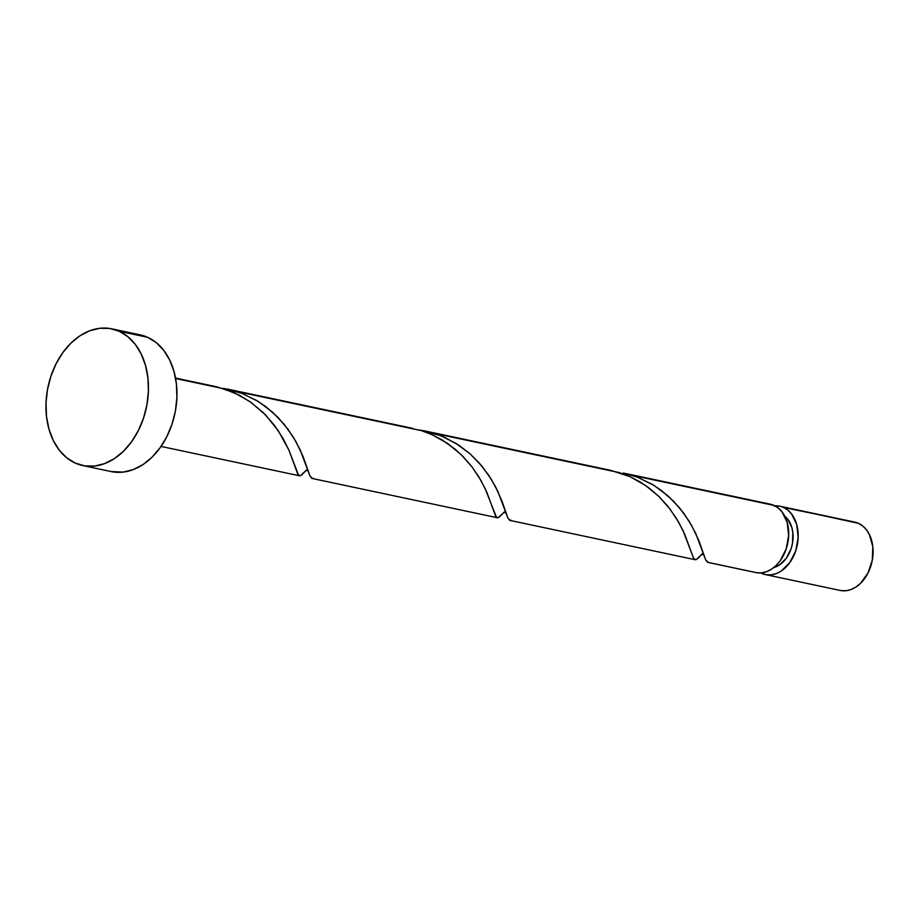 <?xml version="1.0" encoding="UTF-8"?>
<svg xmlns="http://www.w3.org/2000/svg" width="919" height="919" viewBox="0 0 919 919"><rect width="100%" height="100%" fill="white"/><g stroke="black" fill="none" stroke-linecap="round" stroke-linejoin="round"><path stroke-width="1.38" d="M773.832 505.944L778.795 506.024L858.415 523.313A34.933 25.135 -78 0 0 854.693 522.095L779.817 506.208A34.933 25.135 102 0 1 783.528 507.437L787.836 510.102L791.558 513.939L796.704 524.462L798.163 537.42L795.728 550.826L789.777 562.646L781.196 571.078L776.314 573.594L771.305 574.834L766.331 574.754L761.598 573.353A34.933 25.135 102 0 1 760.702 572.916L761.598 573.353A34.933 25.135 102 0 0 765.32 574.57L840.207 590.446A34.933 25.135 -78 0 0 871.396 564.117A34.933 25.135 -78 0 0 858.415 523.313L862.723 525.978L866.445 529.815L869.443 534.663L872.809 546.644L872.315 560.085L868.03 572.939L860.621 583.266L856.083 586.954L851.201 589.481L846.181 590.722L841.218 590.63M774.924 505.852A34.933 25.135 102 0 1 779.817 506.208M82.71 465.531L111.21 471.573A69.878 50.269 -78 0 0 173.599 418.915A69.878 50.269 -78 0 0 147.626 337.296L119.137 331.254L147.626 337.296A69.878 50.269 -78 0 0 140.193 334.861L111.704 328.818A69.878 50.269 102 0 1 119.137 331.254A69.878 50.269 102 0 1 145.11 412.872A69.878 50.269 102 0 1 82.71 465.531A69.878 50.269 102 0 1 75.278 463.096A69.878 50.269 102 0 1 49.316 381.477A69.878 50.269 102 0 1 111.704 328.818M504.324 512.021L499.362 517.029L497.719 517.765L496.409 517.202L485.071 488.391L478.684 476.616L471.711 466.507L463.199 456.674L455.342 449.357L441.901 439.787L431.987 434.641L421.488 430.655L236.263 391.379L412.884 428.403L227.039 388.99L241.571 393.217L256.665 400.5L265.832 406.657L277.975 417.387L287.98 429.23L295.78 441.315L303.017 456.352L310.002 476.019L312.483 478.477M313.264 478.271L311.771 478.351L309.875 475.709L300.111 449.701L293.333 437.157L284.12 424.256L272.403 412.057L258.365 401.534L242.398 393.539L223.937 388.415M306.475 470.057L301.524 475.066L299.87 475.801L298.56 475.238L288.911 450.126L278.216 430.609L265.361 414.722L250.99 402.361L239.158 395.113L223.639 388.703L175.609 378.513L214.161 386.267M707.768 562.371L755.82 572.56A34.933 25.135 -78 0 0 787.02 546.231A34.933 25.135 -78 0 0 774.028 505.416L778.336 508.092L782.058 511.917L787.204 522.452L788.663 535.409L786.239 548.815L780.277 560.636L776.245 565.369L771.696 569.068L766.825 571.584L761.805 572.824L756.831 572.744L707.469 562.267L705.574 559.625L695.809 533.606L689.032 521.073L679.819 508.173L668.102 495.961L654.052 485.45L638.096 477.443L631.962 475.284L774.028 505.416A34.933 25.135 -78 0 0 770.317 504.198L623.335 473.032L637.269 477.122L652.364 484.416L661.519 490.574L673.673 501.303L683.679 513.135L691.479 525.231L698.716 540.257L705.7 559.935L708.17 562.394M769.927 504.117L623.335 473.032M697.889 558.442L695.557 559.717L693.661 558.373L682.92 530.343L676.522 518.569L667.998 506.461L659.176 496.742L648.894 487.897L639.75 481.74L629.837 476.593L610.733 470.356L425.497 431.08L619.337 472.607L434.113 433.331L444.578 437.306L459.167 445.416L470.011 453.791L479.419 463.222L488.69 475.238L495.778 487.219L502.188 501.659L507.851 517.983L510.332 520.441M699.83 556.523L698.486 557.89M702.288 553.847L701.404 554.823M511.102 520.234L509.62 520.315L507.725 517.661L497.96 491.654L491.183 479.109L481.97 466.209L470.252 454.009L456.215 443.498L440.247 435.491L419.144 429.954L425.497 431.08M140.044 334.826L147.626 337.296L156.253 342.638L163.697 350.3L169.682 360.007L173.967 371.368L176.414 383.947L176.896 397.272L175.426 410.827L172.037 424.096L166.867 436.548L160.113 447.725L152.049 457.191L142.962 464.589L133.209 469.62L123.169 472.102L111.038 471.539M75.278 463.096L66.662 457.754L59.218 450.08L53.233 440.385L48.937 429.024L46.501 416.433L46.007 403.108L47.489 389.553L50.878 376.296L56.048 363.832L62.791 352.655L70.866 343.189L79.953 335.803L89.706 330.76L99.734 328.278L109.683 328.451L119.137 331.254L127.752 336.595L135.196 344.257L141.181 353.964L145.478 365.325L147.925 377.904L148.407 391.23L146.937 404.785L143.548 418.053L138.378 430.506L131.624 441.683L123.56 451.16L114.473 458.547L104.72 463.578L94.68 466.059L84.743 465.899L75.278 463.096M773.821 567.517L779.473 564.944L786.331 558.201L791.098 548.746L792.454 543.439L792.844 532.687L791.868 527.655L787.755 519.224L784.723 516.11A27.949 20.103 -78 0 1 792.235 544.565A27.949 20.103 -78 0 1 773.821 567.517M853.682 521.912L783.528 507.437A34.933 25.135 102 0 1 796.509 548.241A34.933 25.135 102 0 1 765.32 574.57M206.247 385.015L217.355 386.968L234.345 392.769L249.819 401.534L263.259 412.608L274.287 425.106L282.822 438.018L288.968 450.276L297.767 474.101L299.755 475.812L300.628 475.594L306.268 470.298M404.096 426.967L421.488 430.655L432.194 434.733L447.668 443.498L461.108 454.572L472.136 467.07L480.671 479.971L486.817 492.228L495.617 516.053L497.604 517.765L498.477 517.558L504.117 512.251M601.945 468.92L619.337 472.607L630.032 476.685L645.517 485.45L658.957 496.524L669.985 509.023L678.509 521.935L684.666 534.192L693.466 558.017L695.453 559.717L696.326 559.51L701.967 554.203M215.046 386.451L175.529 378.065M509.919 520.407L695.166 559.694M312.069 478.454L497.317 517.73M161.032 446.427L299.468 475.778M305.809 470.471L308.451 471.033M503.646 512.423L506.289 512.986M701.496 554.375L704.138 554.95"/></g></svg>
